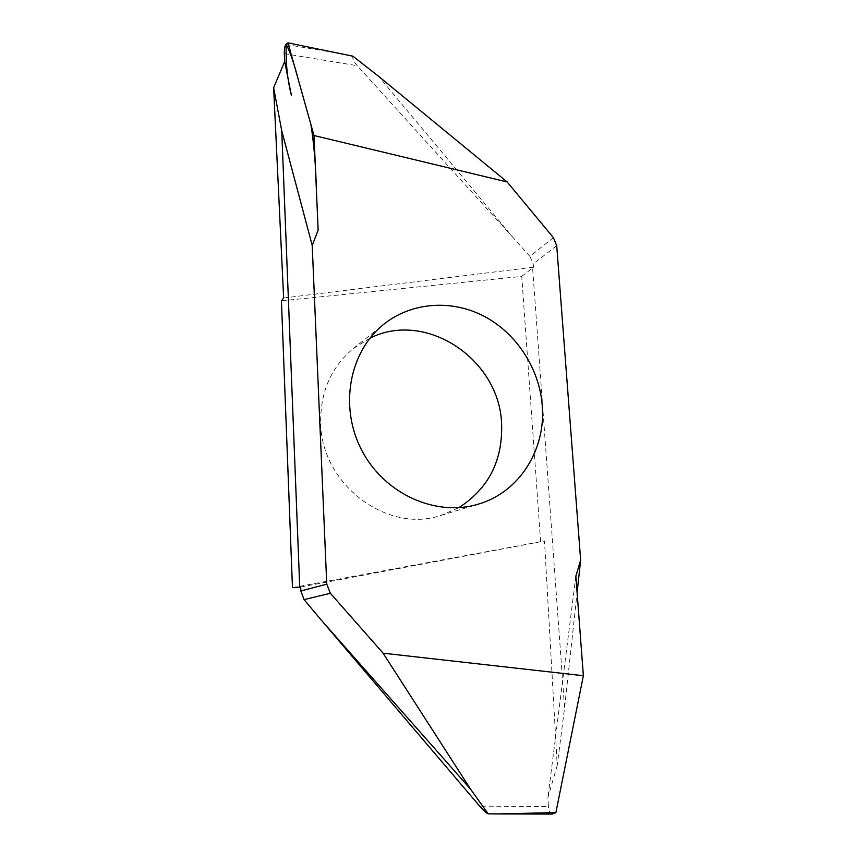 <?xml version="1.0" encoding="UTF-8"?>
<svg xmlns="http://www.w3.org/2000/svg" width="857" height="857" viewBox="0 0 857 857"><rect width="100%" height="100%" fill="white"/><g stroke="black" fill="none" stroke-linecap="round" stroke-linejoin="round"><path stroke-width="0.64" stroke-dasharray="4.29 3.21" d="M292.462 587.645L544.495 541.013L557.232 765.376L564.57 707.818L577.104 592.68M540.596 541.474L521.752 276.404L281.428 300.818M369.956 338.161L353.545 348.36C331.177 367.021 320.218 391.981 320.689 423.24C321.429 484.612 387.61 533.943 441.109 515.368L458.838 507.676M521.752 276.404L532.604 268.005L564.57 707.818M532.604 268.005L533.493 267.18L533.215 263.881L556.707 245.68M553.408 237.668L529.915 256.393L513.364 237.892L378.633 76.348M513.364 237.892L357.273 65.7C353.673 61.436 352.227 58.276 352.934 56.208M529.915 256.393L533.215 263.881M533.493 267.18L283.635 298M300.721 587.024L544.495 541.013M557.232 765.376L547.912 797.492L548.416 806.566L479.652 806.116M575.861 576.172L547.912 797.492M551.919 814.15C550.055 813.647 548.887 811.118 548.416 806.566M342.072 53.852L285.874 44.489M284.31 53.67L357.273 65.7M441.109 515.368L478.452 504.098M353.545 348.36L384.065 324.064"/><path stroke-width="1.29" d="M273.629 87.746L283.635 298L281.428 300.818L292.462 587.645L300.721 587.024L300.828 590.934L326.753 584.174L312.205 245.381L318.151 230.212L314.005 135.513L287.952 42.85L285.874 44.489C284.781 46.064 284.256 49.117 284.31 53.67L284.695 61.5L273.629 87.746L281.749 130.853L299.736 587.131M458.838 507.676C488.651 488.426 502.898 460.391 501.591 423.572C499.406 359.287 425.929 309.88 369.956 338.161M542.267 405.747C545.995 449.475 519.396 492.197 478.452 504.098C436.288 517.189 384.6 494.221 361.847 450.471C338.794 406.861 349.313 351.284 384.065 324.064C412.163 301.803 452.142 299.361 484.473 316.458C516.792 333.652 539.514 368.842 542.267 405.747M577.104 592.68L580.65 560.114L575.861 576.172L583.371 675.723L383.1 653.184L330.384 593.29L326.753 584.174M580.65 560.114L556.707 245.68L553.408 237.668L507.151 181.952L314.005 135.513M281.749 130.853L312.205 245.381M507.151 181.952L378.633 76.348L352.934 56.208L287.952 42.85M318.151 230.212L316.501 192.504C315.837 166.365 313.983 143.73 310.93 124.586L298.418 80.097C294.551 64.907 290.48 52.952 286.217 44.221C285.627 62.572 287.374 79.68 291.444 95.556L284.695 61.5M330.384 593.29L304.074 599.621L321.514 620.404L470.568 789.179L488.19 813.871L552.294 814.064L493.675 813.925M321.514 620.404L479.652 806.116C483.434 810.422 486.273 813.004 488.19 813.871M383.1 653.184L470.568 789.179M583.371 675.723L555.882 812.597L552.294 814.064M555.882 812.597L499.749 813.871M304.074 599.621L300.828 590.934"/></g></svg>
